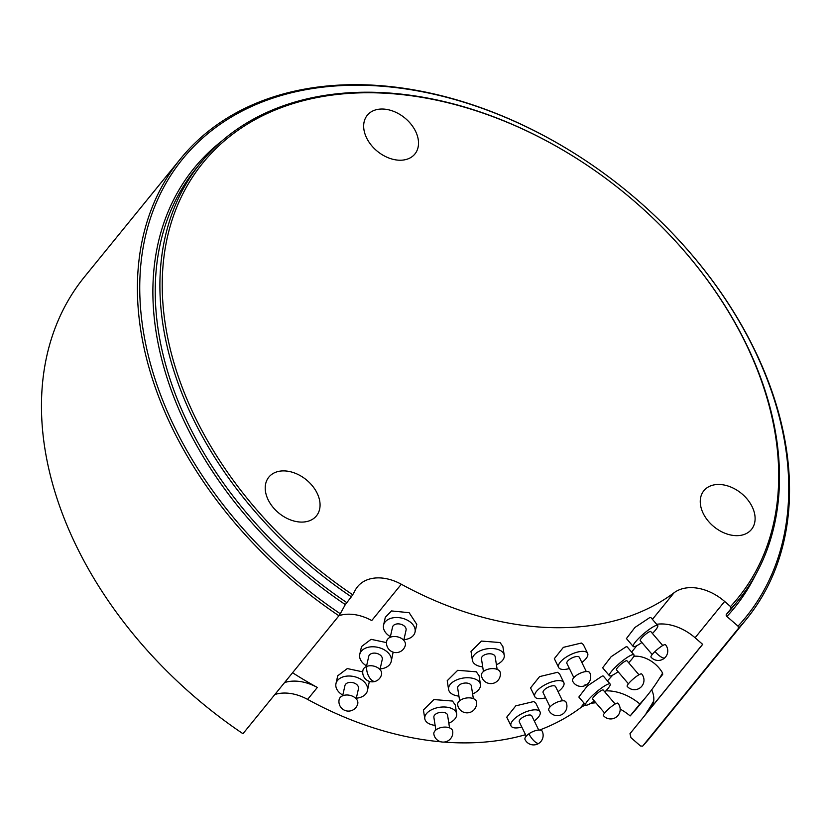 <?xml version="1.0" encoding="UTF-8"?>
<svg xmlns="http://www.w3.org/2000/svg" width="831" height="831" viewBox="0 0 831 831"><rect width="100%" height="100%" fill="white"/><g stroke="black" fill="none" stroke-linecap="round" stroke-linejoin="round"><path stroke-width="1.25" d="M383.558 625.109L385.314 617.298L391.494 610.941L409.143 612.696L416.778 624.372L415.022 632.183A16.121 10.813 -167.3 0 0 407.45 620.227A16.121 10.813 -167.3 0 0 389.749 618.721A16.121 10.813 -167.3 0 0 383.558 625.109A16.121 10.813 -167.3 0 0 390.383 636.65M403.918 639.693A16.121 10.813 -167.3 0 0 408.831 638.572A16.121 10.813 -167.3 0 0 415.022 632.183M403.575 640.099A9.536 6.399 12.7 0 1 405.351 645.168A9.536 9.536 0 0 1 389.178 649.686A9.536 9.536 0 0 1 386.747 640.981A9.536 6.399 12.7 0 1 390.404 637.211A9.536 6.399 12.7 0 1 403.575 640.099M390.248 637.273L392.523 627.125A6.939 4.654 12.7 0 1 395.182 624.382A6.939 4.654 12.7 0 1 402.796 625.026A6.939 4.654 12.7 0 1 406.058 630.168L403.773 640.317M339.162 699.473A9.536 6.399 12.7 0 1 343.099 695.599A9.536 6.399 12.7 0 1 356.187 698.798A9.536 6.399 12.7 0 1 357.766 703.66A9.536 9.536 0 0 1 342.143 708.708A9.536 9.536 0 0 1 339.162 699.473M457.642 704.792A9.536 5.339 -8.9 0 1 461.641 699.484A9.536 5.339 -8.9 0 1 474.813 699.411A9.536 5.339 -8.9 0 1 476.485 701.852A9.536 9.536 0 0 1 471.354 711.835A9.536 9.536 0 0 1 457.642 704.792M586.634 684.713A9.536 9.536 0 0 1 572.621 681.077A9.536 3.729 -26 0 1 576.506 675.323A9.536 3.729 -26 0 1 588.545 671.77A9.536 3.729 -26 0 1 589.75 672.705A9.536 9.536 0 0 1 586.634 684.713A9.536 3.241 55.1 0 1 585.034 684.775M525.036 739.569A9.536 3.729 -26 0 1 528.921 733.815A9.536 3.729 -26 0 1 540.96 730.262A9.536 3.729 -26 0 1 542.176 731.197A9.536 9.536 0 0 1 539.049 743.205A9.536 9.536 0 0 1 525.036 739.569M627.187 686.364A9.536 1.693 -40.6 0 1 631.207 680.797A9.536 1.693 -40.6 0 1 641.013 673.868A9.536 1.693 -40.6 0 1 641.677 673.962A9.536 9.536 0 0 1 641.033 687.05A9.536 9.536 0 0 1 627.187 686.364M603.399 715.605A9.536 1.693 -40.6 0 1 607.419 710.038A9.536 1.693 -40.6 0 1 617.225 703.109A9.536 1.693 -40.6 0 1 617.89 703.213A9.536 9.536 0 0 1 617.236 716.301A9.536 9.536 0 0 1 603.399 715.605M664.821 657.809A9.536 9.536 0 0 1 650.985 657.113A9.536 1.693 -40.6 0 1 654.994 651.546A9.536 1.693 -40.6 0 1 664.81 644.617A9.536 1.693 -40.6 0 1 665.475 644.721A9.536 9.536 0 0 1 664.821 657.809A9.536 2.815 46.2 0 1 664.322 658.048A9.536 2.815 -133.8 0 1 654.994 651.546M548.824 710.318A9.536 3.729 -26 0 1 552.708 704.574A9.536 3.729 -26 0 1 564.758 701.011A9.536 3.729 -26 0 1 565.963 701.956A9.536 9.536 0 0 1 562.847 713.964A9.536 9.536 0 0 1 548.824 710.318M433.844 734.033A9.536 5.339 -8.9 0 1 437.854 728.725A9.536 5.339 -8.9 0 1 451.015 728.662A9.536 5.339 -8.9 0 1 452.687 731.093A9.536 9.536 0 0 1 447.556 741.075A9.536 9.536 0 0 1 433.844 734.033M481.429 675.541A9.536 5.339 -8.9 0 1 485.439 670.233A9.536 5.339 -8.9 0 1 498.6 670.17A9.536 5.339 -8.9 0 1 500.272 672.601A9.536 9.536 0 0 1 495.141 682.594A9.536 9.536 0 0 1 481.429 675.541M375.467 681.295A9.536 9.536 0 0 1 362.95 670.233A9.536 6.399 12.7 0 1 366.887 666.348A9.536 6.399 12.7 0 1 379.985 669.557A9.536 6.399 12.7 0 1 381.564 674.408A9.536 9.536 0 0 1 375.467 681.295A9.536 4.861 70.3 0 1 370.709 679.218A9.536 4.861 -109.7 0 1 366.887 666.348M342.663 695.765L344.938 685.617A6.939 4.654 12.7 0 1 350.152 682.365A6.939 4.654 12.7 0 1 357.32 685.128A6.939 4.654 12.7 0 1 358.473 688.66L356.187 698.809M459.647 700.762L457.663 688.068A6.939 3.885 -8.9 0 1 462.171 683.57A6.939 3.885 -8.9 0 1 470.159 684.162A6.939 3.885 -8.9 0 1 471.364 685.928L473.348 698.632M573.837 677.639L566.898 663.439A6.939 2.711 -26 0 1 570.793 658.578A6.939 2.711 -26 0 1 578.48 656.677A6.939 2.711 -26 0 1 579.363 657.352L586.291 671.552M526.252 736.131L519.313 721.931A6.939 2.711 -26 0 1 523.208 717.07A6.939 2.711 -26 0 1 530.905 715.169A6.939 2.711 -26 0 1 531.778 715.844L538.717 730.044M628.413 683.788L616.415 669.765A6.939 1.236 -40.6 0 1 620.082 665.018A6.939 1.236 -40.6 0 1 626.47 660.676A6.939 1.236 -40.6 0 1 626.948 660.749L638.946 674.772M659.907 224.931L660.084 225.108A346.558 243.805 -140.9 0 1 738.53 600.055A346.558 243.805 -140.9 0 1 731.041 608.645L726.377 614.379A1.735 1.226 -137.1 0 0 726.907 616.477L738.021 626.138A363.022 255.397 39.1 0 0 663.689 224.38A363.022 255.397 39.1 0 0 583.902 159.469A363.022 255.397 39.1 0 0 163.52 187.681A363.022 255.397 39.1 0 0 340.284 613.735L345.312 604.573L351.347 596.803A346.558 243.805 -140.9 0 1 200.863 162.647A346.558 243.805 -140.9 0 1 376.35 92.355A346.558 243.805 -140.9 0 1 583.923 163.146L584.131 163.281A344.823 242.59 39.1 0 0 184.814 190.081A344.823 242.59 39.1 0 0 352.718 594.778L355.388 589.927A43.337 30.487 -140.9 0 1 357.559 586.686A43.337 30.487 -140.9 0 1 401.3 584.235A296.459 208.56 39.1 0 0 550.319 627.602A296.459 208.56 39.1 0 0 674.076 592.742A43.337 30.487 -140.9 0 1 724.632 601.436L730.511 606.557A344.823 242.59 39.1 0 0 659.907 224.931A344.823 242.59 39.1 0 0 584.131 163.281M642.602 746.176A364.757 256.613 39.1 0 0 650.476 737.128L746.425 619.188A364.757 256.613 -140.9 0 1 738.551 628.236L642.602 746.176L640.524 745.989L630.978 737.689L629.971 733.711L702.673 644.357L695.08 637.761A43.337 30.487 39.1 0 0 656.646 624.278M340.284 613.735L338.913 615.771A364.757 256.613 -140.9 0 1 180.524 158.804A364.757 256.613 -140.9 0 1 365.225 84.824A364.757 256.613 -140.9 0 1 583.694 159.334L583.902 159.469M663.689 224.38L663.865 224.547A364.757 256.613 -140.9 0 1 746.425 619.188M604.615 713.029L592.617 699.016A6.939 1.236 -40.6 0 1 596.294 694.259A6.939 1.236 -40.6 0 1 602.672 689.927A6.939 1.236 -40.6 0 1 603.161 690L615.158 704.013M652.2 654.537L640.202 640.524A6.939 1.236 -40.6 0 1 643.88 635.767A6.939 1.236 -40.6 0 1 650.258 631.435A6.939 1.236 -40.6 0 1 650.746 631.508L662.743 645.521M550.039 706.88L543.11 692.69A6.939 2.711 -26 0 1 547.006 687.829A6.939 2.711 -26 0 1 554.692 685.918A6.939 2.711 -26 0 1 555.575 686.603L562.504 700.793M435.849 730.013L433.875 717.319A6.939 3.885 -8.9 0 1 438.373 712.811A6.939 3.885 -8.9 0 1 446.361 713.403A6.939 3.885 -8.9 0 1 447.577 715.179L449.55 727.873M483.434 671.521L481.461 658.827A6.939 3.885 -8.9 0 1 485.958 654.319A6.939 3.885 -8.9 0 1 493.946 654.911A6.939 3.885 -8.9 0 1 495.162 656.687L497.135 669.381M366.45 666.514L368.735 656.376A6.939 4.654 12.7 0 1 373.94 653.114A6.939 4.654 12.7 0 1 381.117 655.877A6.939 4.654 12.7 0 1 382.26 659.409L379.985 669.557M382.831 109.038A30.685 21.585 -140.9 0 1 412.446 126.073A30.685 21.585 -140.9 0 1 414.898 153.995A30.685 21.585 -140.9 0 1 399.358 160.217A30.685 21.585 -140.9 0 1 369.743 143.181A30.685 21.585 -140.9 0 1 367.292 115.26A30.685 21.585 -140.9 0 1 382.831 109.038M284.379 470.907A30.685 21.585 -140.9 0 1 313.993 487.942A30.685 21.585 -140.9 0 1 316.445 515.854A30.685 21.585 -140.9 0 1 300.905 522.076A30.685 21.585 -140.9 0 1 271.29 505.04A30.685 21.585 -140.9 0 1 268.839 477.129A30.685 21.585 -140.9 0 1 284.379 470.907M719.417 484.473A30.685 21.585 -140.9 0 1 749.032 501.509A30.685 21.585 -140.9 0 1 751.484 529.42A30.685 21.585 -140.9 0 1 735.944 535.652A30.685 21.585 -140.9 0 1 706.329 518.606A30.685 21.585 -140.9 0 1 703.878 490.695A30.685 21.585 -140.9 0 1 719.417 484.473M356.333 698.185A16.121 10.813 -167.3 0 0 367.437 690.675A16.121 10.813 -167.3 0 0 364.767 682.459A16.121 10.813 -167.3 0 0 348.096 676.029A16.121 10.813 -167.3 0 0 335.973 683.601L337.729 675.79L347.296 668.571L362.731 671.853M335.973 683.601A16.121 10.813 -167.3 0 0 338.643 691.818A16.121 10.813 -167.3 0 0 342.798 695.142M448.584 689.481L447.223 680.714L457.694 670.316L476.288 671.801L479.082 675.748L480.443 684.515A16.121 9.027 171.1 0 0 477.628 680.392A16.121 9.027 171.1 0 0 459.055 679.02A16.121 9.027 171.1 0 0 448.584 689.481A16.121 9.027 171.1 0 0 451.41 693.605A16.121 9.027 171.1 0 0 458.92 696.129M558.65 667.48L554.339 658.661L563.376 647.349L581.336 643.049L583.31 644.513L587.621 653.322A16.121 6.295 154 0 0 585.575 651.733A16.121 6.295 154 0 0 567.698 656.168A16.121 6.295 154 0 0 558.65 667.48A16.121 6.295 154 0 0 560.686 669.069A16.121 6.295 154 0 0 569.401 668.55M511.065 725.972L506.754 717.153L515.791 705.841L533.751 701.541L535.725 703.005L540.036 711.814A16.121 6.295 154 0 0 537.989 710.225A16.121 6.295 154 0 0 520.113 714.66A16.121 6.295 154 0 0 511.065 725.972A16.121 6.295 154 0 0 513.101 727.561A16.121 6.295 154 0 0 521.816 727.042M609.435 675.738L602.631 667.792L611.138 656.708L626.086 646.757L627.135 646.83L633.928 654.776A16.121 2.867 139.4 0 0 632.807 654.61A16.121 2.867 139.4 0 0 617.973 664.696A16.121 2.867 139.4 0 0 609.435 675.738A16.121 2.867 139.4 0 0 610.556 675.915A16.121 2.867 139.4 0 0 618.098 671.739M585.637 704.989L578.843 697.043L587.34 685.959L602.298 675.998L603.337 676.081L610.141 684.027A16.121 2.867 139.4 0 0 609.009 683.851A16.121 2.867 139.4 0 0 594.186 693.937A16.121 2.867 139.4 0 0 585.637 704.989A16.121 2.867 139.4 0 0 586.759 705.155A16.121 2.867 139.4 0 0 594.3 700.98M633.222 646.497L626.429 638.551L634.926 627.467L649.884 617.506L650.922 617.589L657.726 625.535A16.121 2.867 139.4 0 0 656.594 625.359A16.121 2.867 139.4 0 0 641.771 635.445A16.121 2.867 139.4 0 0 633.222 646.497A16.121 2.867 139.4 0 0 634.344 646.663A16.121 2.867 139.4 0 0 641.885 642.488M534.852 696.721L530.552 687.902L539.589 676.6L557.539 672.3L559.523 673.754L563.823 682.573A16.121 6.295 154 0 0 561.787 680.984A16.121 6.295 154 0 0 543.9 685.419A16.121 6.295 154 0 0 534.852 696.721A16.121 6.295 154 0 0 536.899 698.31A16.121 6.295 154 0 0 545.603 697.801M424.797 718.732L423.426 709.954L433.907 699.567L452.49 701.042L455.284 704.989L456.655 713.767A16.121 9.027 171.1 0 0 453.83 709.643A16.121 9.027 171.1 0 0 435.267 708.272A16.121 9.027 171.1 0 0 424.797 718.732A16.121 9.027 171.1 0 0 427.622 722.856A16.121 9.027 171.1 0 0 435.132 725.37M472.382 660.24L471.011 651.462L481.492 641.075L500.075 642.55L502.869 646.497L504.24 655.275A16.121 9.027 171.1 0 0 501.415 651.151A16.121 9.027 171.1 0 0 482.853 649.78A16.121 9.027 171.1 0 0 472.382 660.24A16.121 9.027 171.1 0 0 475.197 664.364A16.121 9.027 171.1 0 0 482.718 666.878M380.12 668.934A16.121 10.813 -167.3 0 0 391.224 661.424A16.121 10.813 -167.3 0 0 388.555 653.218A16.121 10.813 -167.3 0 0 371.883 646.788A16.121 10.813 -167.3 0 0 359.761 654.361L361.516 646.549L371.083 639.33L386.529 642.612M359.761 654.361A16.121 10.813 -167.3 0 0 362.43 662.567A16.121 10.813 -167.3 0 0 366.596 665.901M585.616 704.958A43.337 30.487 39.1 0 0 580.381 707.908A296.459 208.56 -140.9 0 1 539.631 730.034M525.556 734.697A296.459 208.56 -140.9 0 1 456.624 742.769A296.459 208.56 -140.9 0 1 443.972 742.073M612.759 675.073A296.459 208.56 -140.9 0 1 607.409 680.838M659.263 678.647L662.66 674.46M662.702 674.377A336.846 236.98 39.1 0 1 662.619 674.533L662.598 673.079A335.984 236.368 -140.9 0 1 647.131 695.64A335.984 236.368 -140.9 0 1 639.87 703.982A43.337 30.487 39.1 0 0 605.903 690.862M647.131 695.64L637.408 707.586A335.984 236.368 -140.9 0 1 630.147 715.927L639.87 703.982M738.551 628.236L738.021 626.138M180.524 158.804L84.575 276.744A364.757 256.613 39.1 0 0 167.135 671.386A364.757 256.613 39.1 0 0 242.964 733.711L338.913 615.771M242.964 733.711L242.777 733.586A363.022 255.397 -140.9 0 1 167.311 671.552L167.135 671.386M472.621 693.989A16.121 9.027 171.1 0 0 480.443 684.515M581.856 662.463A16.121 6.295 154 0 0 587.621 653.322M534.271 720.955A16.121 6.295 154 0 0 540.036 711.814M628.631 662.723A16.121 2.867 139.4 0 0 633.928 654.776M352.718 594.778L351.347 596.803M731.041 608.645L730.511 606.557M644.368 716.021A347.078 244.169 39.1 0 0 645.105 714.972L652.075 705.841M630.147 715.927A43.337 30.487 39.1 0 0 620.175 709.103M595.879 702.818A43.337 30.487 39.1 0 0 590.529 703.462M440.981 741.823A296.459 208.56 -140.9 0 1 307.605 699.401A43.337 30.487 39.1 0 0 274.853 694.519M307.605 699.401L317.328 687.455A43.337 30.487 39.1 0 0 284.576 682.573M652.106 705.789A346.901 244.054 39.1 0 1 652.023 705.914L653.592 701.811A25.314 17.804 39.1 0 0 652.003 690.571L651.961 689.398M646.269 712.988A346.901 244.054 39.1 0 0 653.706 701.011M604.843 691.963A16.121 2.867 139.4 0 0 610.141 684.027M652.428 633.471A16.121 2.867 139.4 0 0 657.726 625.535M558.068 691.714A16.121 6.295 154 0 0 563.823 682.573M448.833 723.23A16.121 9.027 171.1 0 0 456.655 713.767M496.419 664.738A16.121 9.027 171.1 0 0 504.24 655.275M369.359 681.41L367.437 690.675M401.3 584.235L371.748 620.549A43.337 30.487 39.1 0 0 338.986 615.667M633.793 656.251A25.314 17.804 -140.9 0 1 662.598 673.068M317.328 687.455A296.459 208.56 -140.9 0 1 292.574 672.736M393.146 652.158L391.224 661.424M537.46 743.267A9.536 3.241 -124.9 0 1 528.921 733.815M726.377 614.379A346.558 243.805 39.1 0 0 733.856 605.789L738.53 600.055M222.033 140.865A348.293 245.031 39.1 0 0 345.312 604.573M200.863 162.647L196.199 168.381A346.558 243.805 39.1 0 0 346.683 602.537M580.381 707.908L584.162 703.265M674.076 592.742L652.428 619.344M726.907 616.477A348.293 245.031 39.1 0 0 755.535 574.896M724.632 601.436L695.08 637.761M645.105 714.972L702.6 644.295M636.795 645.708L631.622 652.075"/></g></svg>
